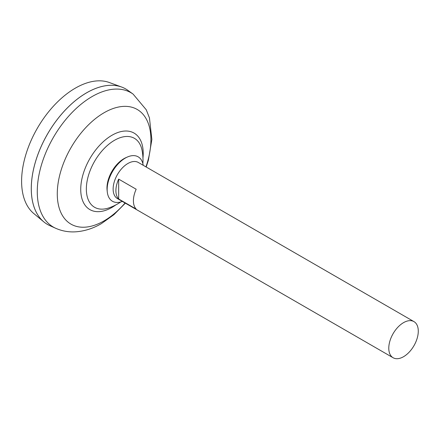 <?xml version="1.0" encoding="UTF-8"?>
<svg xmlns="http://www.w3.org/2000/svg" width="440" height="440" viewBox="0 0 440 440"><rect width="100%" height="100%" fill="white"/><g stroke="black" fill="none" stroke-linecap="round" stroke-linejoin="round"><path stroke-width="0.66" d="M393.102 357.742L117.453 198.6A20.862 12.045 -60 0 1 114.257 181.88A20.862 12.045 -60 0 1 127.886 163.499A20.862 12.045 -60 0 1 138.314 162.465L413.963 321.613A20.862 12.045 -60 0 1 417.159 338.327A20.862 12.045 -60 0 1 403.535 356.708A20.862 12.045 -60 0 1 393.102 357.742A20.862 12.045 -60 0 1 389.906 341.027A20.862 12.045 -60 0 1 403.535 322.647A20.862 12.045 -60 0 1 413.963 321.613M118.668 179.119L136.18 189.233A20.862 12.045 120 0 0 136.18 209.088L118.668 198.979A20.862 12.045 -60 0 1 118.668 179.119L118.668 198.979M47.482 224.439A78.227 45.166 -60 0 1 43.78 221.854L33.754 213.499A75.988 43.873 -60 0 1 26.78 151.663A75.988 43.873 -60 0 1 75.334 88.149A75.988 43.873 -60 0 1 109.368 82.528L121.616 87.032A78.227 45.166 -60 0 1 125.708 88.946M43.78 221.854A78.227 45.166 -60 0 1 36.597 158.202A78.227 45.166 -60 0 1 86.581 92.818A78.227 45.166 -60 0 1 121.616 87.032M31.29 188.623A78.199 45.15 -60 0 1 86.581 92.835A78.199 45.15 -60 0 1 86.592 92.835A78.227 45.166 -60 0 1 127.914 90.371L133.106 94.111A77.583 44.792 -60 0 0 92.136 96.542A77.583 44.792 -60 0 0 40.86 166.958A77.583 44.792 -60 0 0 55.655 228.267L49.819 225.638A78.227 45.166 -60 0 1 34.909 163.823A78.227 45.166 -60 0 1 86.603 92.829M120.775 201.949A50.661 50.661 0 0 1 109.032 207.851L109.032 207.851A39.815 22.985 -60 0 1 86.345 189.057A39.815 22.985 -60 0 1 114.499 140.294A39.815 22.985 -60 0 1 142.114 150.546A50.661 50.661 0 0 1 142.874 163.663M122.347 201.421A25.663 14.817 -60 0 1 107.283 191.95L107.102 190.289A23.953 13.827 -60 0 1 106.975 188.018A23.953 13.827 -60 0 1 123.915 158.686A23.953 13.827 -60 0 1 125.939 157.652L127.474 156.981A25.663 14.817 -60 0 1 143.209 165.291M107.283 191.95A25.663 14.817 -60 0 1 125.301 158.087A25.663 14.817 -60 0 1 127.474 156.981M125.081 203A66.209 38.225 -60 0 1 104.093 220.858A66.209 38.225 -60 0 1 57.277 193.826A66.209 38.225 -60 0 1 104.093 112.734A66.209 38.225 -60 0 1 145.943 166.87M115.868 204.886A44.176 25.503 -60 0 1 111.969 207.416A44.176 25.503 -60 0 1 80.734 189.382A44.176 25.503 -60 0 1 111.969 135.273A44.176 25.503 -60 0 1 142.967 157.949M55.655 228.267C61.996 231.061 68.651 232.249 75.609 231.825C84.529 231.204 93.109 228.47 101.359 223.636L113.933 214.671L125.351 203.154M146.207 167.024L148.379 160.264L151.871 139.486L149.446 117.904L146.262 109.791L133.106 94.111"/></g></svg>
